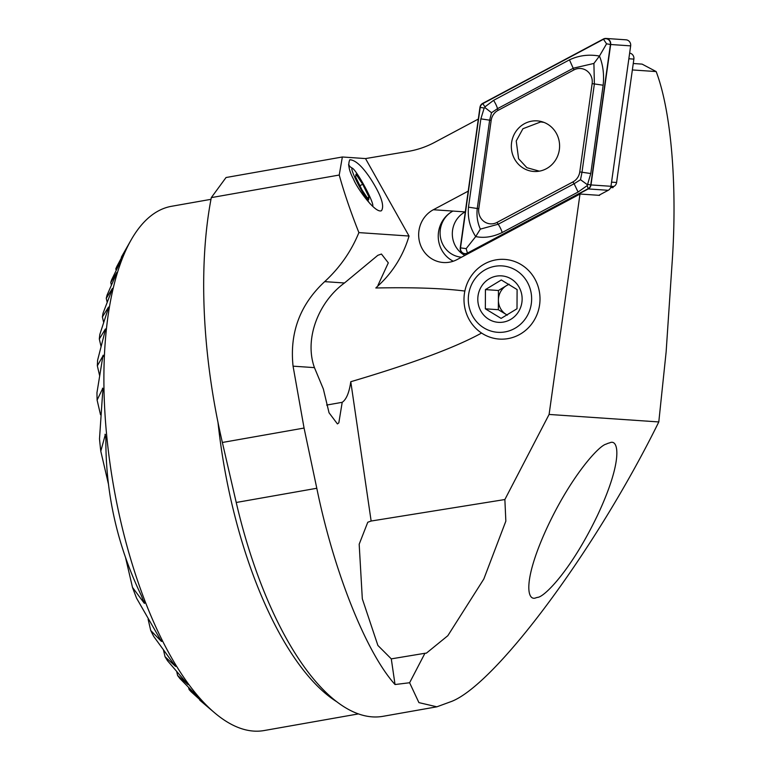 <?xml version="1.0" encoding="UTF-8"?>
<svg xmlns="http://www.w3.org/2000/svg" width="769" height="769" viewBox="0 0 769 769"><rect width="100%" height="100%" fill="white"/><g stroke="black" fill="none" stroke-linecap="round" stroke-linejoin="round"><path stroke-width="1.15" d="M478.299 119.08L434.572 142.4A93.164 88.666 93.9 0 1 408.281 151.387L365.515 158.577L409.041 236.035A106.478 101.325 93.9 0 1 378.608 285.318A93.164 88.666 -86.1 0 0 375.82 287.991L378.608 285.318M409.041 236.035L358.892 232.603C350.635 211.763 344.089 192.577 339.235 175.034L211.312 197.614L226.028 177.524L342.349 156.991L339.235 175.034M375.82 287.991C413.222 287.241 442.906 288.269 464.861 291.057A39.93 37.998 93.9 0 1 505.473 259.461A39.93 37.998 93.9 0 1 539.992 297.757A39.93 37.998 93.9 0 1 507.761 338.658A39.93 37.998 93.9 0 1 481.567 333.044C455.498 347.434 411.905 363.66 350.779 381.722L371.139 521.036L367.774 522.238L359.181 544.221L362.314 598.801L377.887 645.441L391.286 658.87L395.035 684.535C366.073 652.458 333.756 571.377 316.799 488.267L304.063 428.054L293.066 366.169C289.519 332.689 300.064 304.505 324.681 281.637C339.869 267.641 351.27 251.3 358.892 232.603M350.779 381.722C349.213 392.632 346.358 399.496 342.205 402.312L338.831 422.835L337.418 423.921L329.045 412.78L323.345 388.989L314.444 367.63C304.015 338.552 318.76 301.736 344.474 282.982L377.829 255.318L381.443 254.039L388.307 262.844L377.983 285.28M395.035 684.535L409.608 682.747L418.913 702.616L436.85 706.817L383.029 716.314A272.841 108.391 -100 0 1 236.227 502.484L222.366 442.473A292.806 116.321 -100 0 1 211.312 197.614M348.53 164.71A29.943 3.287 -118.7 0 1 350.222 166.873M353.673 179.475C356.701 187.598 375.272 213.897 381.511 210.687C385.307 204.708 378.636 191.385 370.812 179.081C362.459 166.44 355.461 160 349.808 159.76C347.713 164.306 349.001 170.881 353.673 179.475M365.515 158.577L342.349 156.991M436.85 706.817L452.009 701.261C496.822 683.103 596.561 548.384 658.793 421.941L666.127 351.981L672.039 263.892C677.556 186.867 671.347 111.553 656.168 71.565L632.358 69.941M342.205 402.312L326.662 405.071M409.608 682.747L424.94 653.275L426.391 653.15L447.827 635.703L483.807 579.038L505.848 521.142L504.868 499.533L549.095 414.443L579.999 194.028L599.57 195.364L599.637 194.884M391.286 658.87L424.94 653.275M658.793 421.941L549.095 414.443M608.116 443.271L606.059 444.146C598.465 445.847 569.887 477.645 545.836 530.37C522.151 582.883 527.544 601.714 536.051 597.763L537.569 597.359C543.981 597.33 570.771 570.963 597.234 515.884C623.457 460.41 618.737 438.243 609.673 442.857L608.116 443.271M610.663 187.511L612.999 187.674L613.114 186.877M579.999 194.028L457.18 259.528A27.953 26.598 -86.1 0 1 443.357 262.517A27.953 26.598 -86.1 0 1 419.172 240.274A27.953 26.598 -86.1 0 1 433.341 209.735L468.206 191.145M465.303 211.831L465.149 211.908A24.425 23.243 -86.1 0 0 452.316 233.67A24.425 23.243 -86.1 0 0 464.88 255.423M465.149 211.908L452.922 211.071A24.425 23.243 -86.1 0 0 440.522 237.708A24.425 23.243 -86.1 0 0 461.573 257.192M433.341 209.735L452.922 211.071A27.953 26.598 -86.1 0 0 438.234 236.371A27.953 26.598 -86.1 0 0 453.277 261.22M358.441 713.901L264.103 730.55A266.189 105.747 -100 0 1 214.455 712.671A266.189 105.747 -100 0 1 113.697 486.796A266.189 105.747 -100 0 1 131.047 240.072L122.425 255.27A251.54 99.932 80 0 0 121.319 257.279L127.346 246.801M131.047 240.072A266.189 105.747 -100 0 1 157.232 211.562A266.189 105.747 -100 0 1 171.574 206.284L210.985 199.325M127.125 247.233L116.83 266.487A251.54 99.932 80 0 0 115.802 268.852L121.896 258.644M121.694 259.172L111.688 279.676A251.54 99.932 80 0 0 110.765 282.444L116.898 272.437M116.725 273.062L107.074 295.094A251.54 99.932 80 0 0 106.257 298.334L112.418 288.442M112.274 289.182L103.065 313.146A251.54 99.932 80 0 0 102.383 316.953L108.544 307.071M108.429 307.946L99.826 334.477A251.54 99.932 80 0 0 99.307 339.023L105.43 328.959M105.363 330.007L97.605 360.219A251.54 99.932 80 0 0 97.336 365.813L103.344 355.24M103.325 356.528L103.036 355.316L96.961 392.699A251.54 99.932 80 0 0 97.105 400.091L102.815 388.249M102.883 389.883L102.488 388.182C102.988 388.989 103.027 390.767 102.585 393.517L99.499 438.859A251.54 99.932 80 0 0 100.797 451.22L105.363 434.437M105.67 437.119L105.007 434.274C105.699 436.177 105.987 439.032 105.862 442.838C106.209 496.409 118.08 547.413 141.467 595.869L144.341 603.329L132.489 587.381A251.54 99.932 80 0 0 136.584 598.205L161.403 641.384L150.724 630.484A251.54 99.932 80 0 0 153.656 636.338L175.39 666.233L165.037 656.736A251.54 99.932 80 0 0 167.555 660.792L187.828 684.41L177.61 675.499A251.54 99.932 80 0 0 179.888 678.508L199.248 698.223L189.087 689.543A251.54 99.932 80 0 0 191.183 691.812L209.908 708.768L199.757 700.136A251.54 99.932 80 0 0 201.411 701.568L214.455 712.671M144.649 603.252L143.784 600.935M161.74 641.433L161.115 640.144M175.755 666.396L175.217 665.473M188.203 684.641L187.723 683.968M199.632 698.502L199.2 698.002M504.868 499.533L371.139 521.036M97.336 365.813L99.653 375.753M163.509 650.18L165.037 656.736M97.105 400.091L100.518 414.722M148.109 619.237L150.724 630.484M100.797 451.22L108.516 484.393M125.558 557.631L132.489 587.381M121.319 257.279L121.435 257.769M115.802 268.852L116.167 270.39M110.765 282.444L111.38 285.107M106.257 298.334L107.17 302.255M199.632 699.598L199.757 700.136M102.383 316.953L103.642 322.365M188.616 687.515L189.087 689.543M99.307 339.023L101.008 346.31M176.707 671.597L177.61 675.499M633.262 63.51L642.096 64.115L656.168 71.565M371.927 205.65A21.426 2.355 61.3 0 0 372.811 205.285A21.426 2.355 61.3 0 0 371.638 201.026A21.426 2.355 61.3 0 0 361.882 181.465A21.426 2.355 61.3 0 0 352.635 168.373A21.426 2.355 61.3 0 0 356.768 181.455A21.426 2.355 61.3 0 0 370.158 203.843M362.68 184.224L355.999 174.188L355.643 177.014L361.968 189.866L368.649 199.892L369.005 197.075L362.68 184.224L359.93 185.723M367.371 197.969L369.005 197.075M559.342 149.695A25.358 24.127 -86.1 0 0 537.195 120.877A25.358 24.127 -86.1 0 0 511.395 144.524A25.358 24.127 -86.1 0 0 533.734 171.468A25.358 24.127 -86.1 0 0 559.342 149.695M572.905 181.936A13.313 12.669 -86.1 0 0 579.768 171.929L592.14 83.619A13.313 12.669 -86.1 0 0 587.035 70.94A13.313 12.669 -86.1 0 0 573.934 69.912L498.024 110.4A13.313 12.669 -86.1 0 0 491.17 120.406L478.789 208.726A13.313 12.669 -86.1 0 0 483.893 221.405A13.313 12.669 -86.1 0 0 496.995 222.424L572.905 181.936L574.116 183.743L580.518 179.696L581.998 172.237L579.768 171.929M588.247 188.934A5.325 5.066 -86.1 0 0 590.996 184.935L610.673 44.506A5.325 5.066 -86.1 0 0 603.396 39.017L482.682 103.402A5.325 5.066 -86.1 0 0 479.943 107.41L460.256 247.839A5.325 5.066 -86.1 0 0 467.542 253.318L588.247 188.934L608.231 190.299A5.325 5.066 -86.1 0 0 610.971 186.3L630.657 45.871A5.325 5.066 -86.1 0 0 626.004 39.815L606.03 38.45M598.84 195.307L608.231 190.299M603.502 39.257L482.797 103.642A5.056 4.816 -86.1 0 0 480.192 107.449L460.506 247.878A5.056 4.816 -86.1 0 0 467.427 253.088L588.131 188.693A5.056 4.816 -86.1 0 0 590.746 184.896L610.423 44.467A5.056 4.816 -86.1 0 0 603.502 39.257L606.558 43.823L610.423 44.467M590.775 173.534L581.998 172.237L594.379 83.917L593.908 63.443L573.434 68.162L497.524 108.65L491.535 112.716L489.642 120.156L477.261 208.466C476.434 215.714 477.453 222.606 480.337 229.124L475.703 236.583C469.936 227.624 467.533 217.819 468.484 207.169L480.865 118.859L484.191 107.987L485.201 107.804L484.951 106.872L493.554 100.355L569.464 59.857C578.836 55.435 588.833 54.166 599.455 56.05C603.04 64.865 604.271 74.583 603.156 85.215L590.775 173.534L587.247 185.56L578.086 192.039L502.176 232.526C492.967 236.958 484.143 238.313 475.703 236.583L466.158 248.637L467.427 253.088M593.908 63.443L599.455 56.05L606.558 43.823M480.337 229.124L498.197 224.231L496.995 222.424M580.518 179.696L587.276 184.637M485.201 107.804L491.535 112.716M611.778 187.588L613.845 186.483A5.325 5.066 -86.1 0 0 616.584 182.484L633.877 59.107A5.325 5.066 -86.1 0 0 629.648 53.099M520.834 333.784A39.93 37.998 93.9 0 1 499.283 339.071A39.93 37.998 93.9 0 1 464.092 296.651A39.93 37.998 93.9 0 1 504.724 259.403A39.93 37.998 93.9 0 1 539.069 290.144A39.93 37.998 93.9 0 1 520.834 333.784M515.653 327.892A33.269 31.664 93.9 0 1 468.292 299.151A33.269 31.664 93.9 0 1 515.951 270.275A33.269 31.664 93.9 0 1 515.653 327.892M510.952 319.25A23.291 22.166 93.9 0 1 484.201 315.588A23.291 22.166 93.9 0 1 480.827 287.481A23.291 22.166 93.9 0 1 515.73 282.617A23.291 22.166 93.9 0 1 510.952 319.25M501.311 279.983L485.431 289.605L485.335 308.811L501.119 318.395L516.999 308.763L517.104 289.557L501.311 279.983M508.895 284.165L498.447 290.499L498.35 309.705L485.335 308.811M498.447 290.499L485.431 289.605M498.35 309.705L507.29 315.127M507.348 315.098A16.639 15.832 93.9 0 1 506.242 314.492A16.639 15.832 93.9 0 1 498.399 300.102A16.639 15.832 93.9 0 1 506.396 285.683A16.639 15.832 93.9 0 1 509.193 284.347M543.154 122.088L540.722 121.925L522.93 128.731L516.23 140.987L518.594 158.741L526.88 167.69L539.338 171.16M540.722 121.925L543.952 122.386M324.681 281.637L344.474 282.982M222.366 442.473L304.063 428.054M236.227 502.484L316.799 488.267M337.043 701.934A266.189 105.747 -100 0 1 218.012 422.489M293.066 366.169L314.444 367.63M613.845 186.483L590.996 184.935M468.677 253.405L467.542 253.318M630.657 45.871L610.673 44.506M588.006 184.445L590.746 184.896M587.247 185.56L588.131 188.693M466.158 248.637L460.506 247.878M484.191 107.987L480.192 107.449M484.951 106.872L482.797 103.642M502.176 232.526A9.315 2.461 -118.1 0 0 498.197 224.231L574.116 183.743L578.086 192.039M468.484 207.169L478.789 208.726M480.865 118.859L491.17 120.406M493.554 100.355A9.315 2.461 -118.1 0 1 497.524 108.65L498.024 110.4M569.464 59.857L573.934 69.912M603.156 85.215L592.14 83.619M611.557 182.138L616.584 182.484M633.877 59.107L628.85 58.761M352.635 168.373L348.713 165.931M372.811 205.285L372.792 206.477M467.437 254.068L464.909 253.895"/></g></svg>
